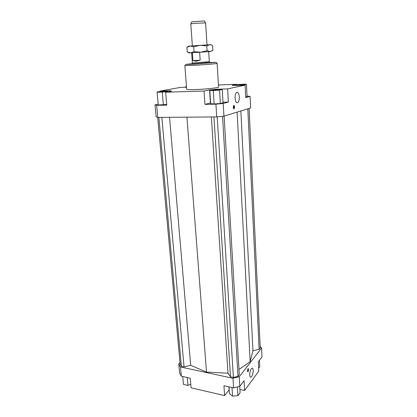 <?xml version="1.0" encoding="UTF-8"?>
<svg xmlns="http://www.w3.org/2000/svg" width="417" height="417" viewBox="0 0 417 417"><rect width="100%" height="100%" fill="white"/><g stroke="black" fill="none" stroke-linecap="round" stroke-linejoin="round"><path stroke-width="0.63" d="M204.841 62.92L209.527 62.785L209.47 61.909L192.258 63.076M208.677 51.635L209.318 61.68L192.253 63.087M192.925 60.616L200.17 60.215L195.886 61.216L192.925 60.616L192.362 52.751M192.367 45.854L190.793 23.899L193.936 23.42L205.591 22.888L207.014 44.854M204.351 20.944L191.757 21.804M199.628 52.271L200.17 60.215M209.527 62.785L192.31 63.957L192.247 63.082M239.29 97.01C239.322 100.315 238.68 102.248 237.377 102.817C236.121 102.738 235.355 101.159 235.068 98.084C235.037 94.763 235.673 92.824 236.971 92.251C238.243 92.339 239.014 93.929 239.29 97.01M253.187 370.395C253.051 374.257 252.222 376.556 250.706 377.281C250.143 377.177 249.809 376.421 249.715 375.013C249.856 371.125 250.68 368.821 252.191 368.107C252.759 368.211 253.093 368.972 253.187 370.395M234.682 106.945L234.005 108.973L233.207 107.367L233.885 105.334L234.682 106.945M233.583 108.733L233.932 106.955L233.556 105.59M248.673 369.394C248.626 370.739 248.334 371.531 247.802 371.782L247.448 370.989C247.495 369.644 247.787 368.847 248.318 368.597L248.673 369.394M247.505 371.385L247.948 368.857M217.314 89.702L213.118 90.166L217.314 89.702M238.753 84.771L243.877 84.515L238.753 84.771M164.757 91.61L159.581 91.886L164.757 91.61M217.127 63.389L218.56 87.054C219.139 87.758 205.242 89.274 195.104 89.572C189.699 89.733 186.884 89.613 186.654 89.228L184.861 65.589L193.363 65.375C203.444 64.838 217.356 63.676 217.121 63.4L217.08 63.363M209.506 62.498L215.98 62.357L193.801 64.176L185.862 64.411L192.289 63.671M184.908 65.558L185.862 64.411M156.677 105.329L155.015 104.829L156.109 116.776L157.772 117.417L156.677 105.329L166.753 105.136L165.643 92.23L204.033 91.026L209.558 89.89L210.408 103.02L204.935 104.386L204.033 91.026M155.015 104.829L158.184 104.146M159.992 91.552L159.951 91.094L180.41 87.419L186.503 87.205M157.11 92.256L162.239 92.094L167.493 91.521L167.571 91.115L157.287 91.844L157.11 92.256L158.257 104.99L166.696 104.474M157.772 117.417L216.72 116.911L223.945 116.155L250.622 107.961L250.096 96.405L245.691 97.562L245.102 85.141L234.682 85.506L232.201 85.245L236.767 84.307L236.793 84.781M218.435 84.969L236.767 84.307M247.015 96.035L250.096 96.405M216.72 89.546L216.704 89.248L209.558 89.89M216.704 89.248L227.635 88.889L228.38 102.097L223.199 103.458L215.928 104.172L204.935 104.386M228.38 102.097L223.017 102.212M220.364 103.515L223.053 102.817L222.271 89.525L212.581 89.837L209.803 90.411L210.663 103.708L214.114 103.963L220.364 103.515L219.561 90.103L222.271 89.525M245.66 96.921L247.046 96.744L246.473 84.5L245.79 84.177L240.573 84.364L235.98 84.87L236.012 85.459M165.643 92.23L171.658 91.109L169.828 90.77L169.886 91.438M159.951 91.094L169.828 90.77M228.829 386.814L229.204 389.864M260.145 346.381L261.579 348.033L239.254 376.739L232.999 378.276L233.593 387.883L239.817 386.319L244.039 380.726L244.591 390.51L239.905 389.462M261.579 348.033L261.985 356.968L258.316 361.826L258.764 371.187L244.591 390.51M239.817 386.319L239.254 376.739M232.999 378.276L180.462 366.97L178.768 363.864L179.988 362.628M238.977 369.504L250.158 361.622L252.952 350.754L259.119 349.31L260.213 347.908L249.111 108.425M157.683 117.38L180.113 364.01L181.369 366.293L184.043 366.866L190.678 365.313L206.493 372.073L227.995 373.22L230.476 376.822L233.39 377.448L237.992 376.316L239.285 374.669L224.117 116.103M178.768 363.864L179.607 373.022L181.301 376.202L180.462 366.97M181.301 376.202L190.246 378.198L191.075 387.815L224.617 395.587L223.95 385.725L233.593 387.883M223.945 116.155L223.199 103.458M215.928 104.172L216.72 116.911M190.767 384.229L187.952 385.417L183.438 384.375L182.729 376.52M187.952 385.417L187.264 377.531M259.457 360.309L259.781 367.132L258.592 367.648M229.032 389.911L224.617 395.587M239.723 386.34L240.098 392.725L237.93 395.65L237.403 386.924M237.93 395.65L232.566 396.15L229.454 393.711L229.011 386.856M232.566 396.15L232.019 387.529M162.239 92.094L163.36 104.886M167.493 91.521L167.525 91.881M167.571 91.115L167.634 91.86M186.462 86.679L185.377 86.872L185.409 87.247M185.377 86.872L186.477 86.908M235.98 84.87L236.58 85.443M236.569 85.198L241.855 85.256M241.844 85.011L246.473 84.5M245.102 85.141L227.635 88.889M209.803 90.411L213.269 90.552L214.114 103.963M213.269 90.552L219.561 90.103M252.952 350.754L240.864 110.958M250.158 361.622L237.122 112.105M259.119 349.31L247.813 108.821M186.931 117.167L206.493 372.073M190.678 365.313L169.552 117.313M181.369 366.293L158.877 117.406M161.853 117.38L184.043 366.866M230.476 376.822L213.942 116.937M227.995 373.22L211.372 116.958M233.39 377.448L217.226 116.859M237.992 376.316L222.537 116.301M211.945 50.905L210.069 51.531L212.868 50.275L212.576 45.573L211.56 45.062L209.631 44.697L206.764 45.917L200.165 45.302L193.702 46.803L190.209 46.016L210.783 44.661M188.609 46.172L190.209 46.016L186.931 47.319L187.28 52.026L190.705 52.855L194.041 51.599L200.634 52.203L189.104 52.928L188.015 52.37M210.069 51.531L200.634 52.203L207.077 50.707L210.069 51.531M186.931 47.319L187.593 46.886M207.077 50.707L206.764 45.917M194.041 51.599L193.702 46.803M191.643 52.797L192.367 62.831M204.34 20.928L205.581 22.872M191.768 21.783L190.804 23.878M215.98 62.357L217.121 63.4M210.762 44.645L211.56 45.062M188.63 46.157L187.478 46.965"/></g></svg>
